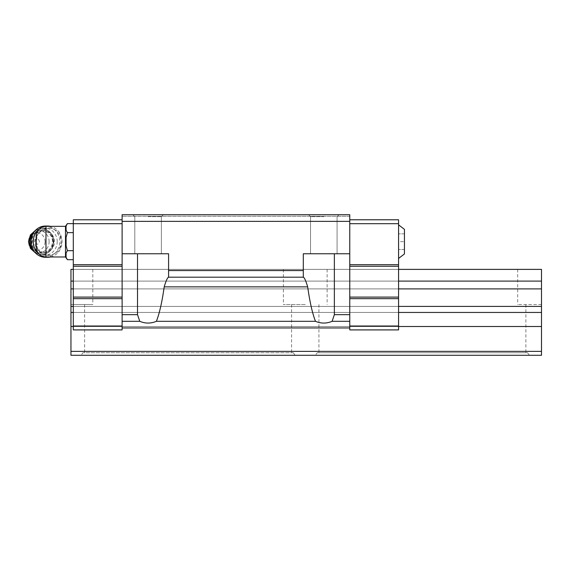 <?xml version="1.0" encoding="UTF-8"?>
<svg xmlns="http://www.w3.org/2000/svg" width="570" height="570" viewBox="0 0 570 570"><rect width="100%" height="100%" fill="white"/><g stroke="black" fill="none" stroke-linecap="round" stroke-linejoin="round"><path stroke-width="0.43" stroke-dasharray="2.85 2.14" d="M404.436 253.956L404.436 229.354M36.202 247.223L36.202 236.094M36.238 241.659L37.499 248.406L38.61 250.187C40.577 252.524 43.035 254.028 45.971 254.712L50.83 255.324L59.209 251.349L62.116 241.659L59.216 231.969L50.83 227.986L45.971 228.606C43.035 229.283 40.584 230.786 38.61 233.123L37.499 234.904L36.238 241.659M65.493 256.985L65.493 226.326M139.778 321.316L122.115 321.316L122.115 314.668L137.52 314.668L139.778 321.316C145.314 323.646 150.851 323.646 156.387 321.316C159.486 313.436 162.087 301.95 164.196 286.874C165.984 280.882 167.43 277.654 168.549 277.191L168.585 253.764L122.115 253.764L122.115 214.712L122.115 216.272L122.115 214.712L122.115 216.272L122.115 214.712L349.766 214.712L349.766 216.272L349.766 214.712L349.766 216.272L349.766 214.712L122.115 214.712L349.766 214.712L122.115 214.712L349.766 214.712L349.766 221.352L122.115 221.352M137.52 314.668L137.52 253.764L122.115 253.764L122.115 314.668M303.304 270.55L168.585 270.55L168.585 277.191L303.304 277.191L303.304 253.764L349.766 253.764L303.304 253.764L303.333 277.191L168.549 277.191L303.333 277.191C304.451 277.668 305.905 280.889 307.686 286.874C309.795 301.95 312.403 313.436 315.495 321.316L156.387 321.316M349.766 221.352L349.766 321.316L332.103 321.316L334.362 314.668L349.766 314.668M349.766 298.666L349.766 329.909L398.58 329.909L398.58 298.666L349.766 298.666L349.766 219.785L349.766 321.316M122.115 326.004L73.302 326.004L73.302 329.909L122.115 329.909L73.302 329.909L73.302 326.51L73.302 329.909L122.115 329.909L122.115 298.666L122.115 321.316M398.58 326.004L349.766 326.004L349.766 329.909L398.58 329.909L349.766 329.909L349.766 327.957L122.115 327.957M398.58 326.51L73.302 326.51L73.302 269.382L73.302 326.51L398.58 326.51L398.58 312.453L73.302 312.453L398.58 312.453L398.58 306.396L73.302 306.396L398.58 306.396L398.58 288.905L73.302 288.905L398.58 288.905L398.58 281.096L73.302 281.096L398.58 281.096L398.58 269.382L73.302 269.382L398.58 269.382L398.58 326.51L73.302 326.51M315.495 321.316C321.031 323.646 326.567 323.646 332.103 321.316M349.766 327.957L349.766 326.004M168.585 270.55L168.585 277.191M148.079 214.712L163.312 214.712L148.079 214.712M323.803 214.712L308.57 214.712L323.803 214.712M349.766 216.272L122.115 216.272L349.766 216.272M122.115 298.666L122.115 219.785L122.115 298.666L73.302 298.666L73.302 297.105L122.115 297.105M398.58 298.666L398.58 297.105L349.766 297.105M398.58 297.105L398.58 266.254L349.766 266.254M398.58 266.254L398.58 264.694L349.766 264.694M398.58 264.694L398.58 223.696L349.766 223.696M398.58 223.696L398.58 219.785L349.766 219.785M398.58 241.659L398.58 224.865L398.58 258.445L398.58 233.843L398.58 241.659L404.436 241.659L398.58 241.659M73.302 326.004L73.302 298.666M73.302 297.105L73.302 266.254L122.115 266.254M73.302 266.254L73.302 264.694L122.115 264.694M73.302 264.694L73.302 223.696L122.115 223.696M73.302 223.696L73.302 219.785L122.115 219.785M73.302 250.672L73.302 223.618L73.302 259.692L73.302 250.672L67.388 250.672L66.077 245.812L66.077 237.498L66.077 245.812L66.077 237.498L67.388 232.638L66.077 230.209L66.077 226.048M148.079 216.664L161.36 216.664L148.079 216.664M148.079 253.764L161.36 253.764L148.079 253.764M323.803 216.664L310.522 216.664L323.803 216.664M323.803 253.764L310.522 253.764L323.803 253.764M349.766 253.764L303.304 253.764L303.304 277.191M334.362 314.668L334.362 253.764M122.115 253.764L137.52 253.764M67.388 259.692L66.077 257.262L66.077 253.101L66.077 257.262L66.077 253.101L67.388 250.672M67.388 232.638L73.302 232.638M37.499 234.904A13.666 12.583 90 0 0 36.202 238.46M36.202 244.851A13.666 12.583 90 0 0 37.499 248.406M38.61 250.187A13.666 12.583 90 0 0 48.436 255.324A13.666 12.583 90 0 0 61.019 241.659A13.666 12.583 90 0 0 48.436 227.986A13.666 12.583 90 0 0 38.61 233.123M39.373 241.659A2.586 2.38 90 0 0 35.803 239.421A2.586 2.38 90 0 0 35.803 243.896A2.586 2.38 90 0 0 39.373 241.659M45.08 241.659A8.785 8.087 90 0 0 32.953 234.049A8.785 8.087 90 0 0 32.953 249.261A8.785 8.087 90 0 0 45.08 241.659M54.506 241.659A10.737 9.882 90 0 0 44.624 230.914A10.737 9.882 90 0 0 34.742 241.659A10.737 9.882 90 0 0 44.624 252.396A10.737 9.882 90 0 0 54.506 241.659M57.207 241.659A13.666 12.583 90 0 0 38.332 229.817A13.666 12.583 90 0 0 38.332 253.493A13.666 12.583 90 0 0 57.207 241.659M45.415 257.277A15.618 14.378 90 0 0 59.793 241.659A15.618 14.378 90 0 0 45.415 226.034M50.445 256.985A15.618 14.378 90 0 0 62.052 241.659A15.618 14.378 90 0 0 50.445 226.326M44.296 226.475A15.618 14.378 90 0 0 39.309 228.948M39.309 254.363A15.618 14.378 90 0 0 44.296 256.842M404.436 233.843L398.58 233.843L404.436 233.843M404.436 249.468L398.58 249.468L404.436 249.468M527.599 352.752L529.416 355.288L315.381 355.288L317.198 352.752L315.381 355.288L81.09 355.288L82.907 352.752L81.09 355.288L70.958 355.288L70.958 269.382L70.958 355.288L295.125 355.288L293.308 352.752L295.125 355.288L529.416 355.288L527.599 352.752L317.198 352.752L527.599 352.752M541.5 269.382L541.5 355.288L541.5 269.382L541.5 355.288L70.958 355.288L70.958 304.522L92.825 304.522L70.958 304.522L84.624 304.522L70.958 304.522L70.958 269.382L541.5 269.382M293.308 352.752L82.907 352.752L293.308 352.752M398.58 288.905L73.302 288.905M398.58 281.096L73.302 281.096M398.58 306.396L73.302 306.396M398.58 312.453L73.302 312.453M541.5 351.384L70.958 351.384M541.5 326.51L70.958 326.51M541.5 312.453L70.958 312.453M541.5 306.396L70.958 306.396M541.5 288.905L70.958 288.905M541.5 281.096L70.958 281.096M398.58 269.382L73.302 269.382M305.256 269.382L283.383 269.382L305.256 269.382M305.256 304.522L283.383 304.522L305.256 304.522M541.5 304.522L517.681 304.522L541.5 304.522M45.971 228.606L45.971 226.326M45.971 256.985L45.971 254.712M307.686 286.874L164.196 286.874M49.127 241.659A11.186 10.296 90 0 0 33.687 231.969A11.186 10.296 90 0 0 33.687 251.341A11.186 10.296 90 0 0 49.127 241.659M34.841 252.246A12.889 11.863 90 0 0 41.603 254.541A12.889 11.863 90 0 0 53.466 241.659A12.889 11.863 90 0 0 41.603 228.769A12.889 11.863 90 0 0 34.841 231.071M34.307 251.577A12.889 11.863 90 0 0 41.874 254.541A12.889 11.863 90 0 0 53.737 241.659A12.889 11.863 90 0 0 41.874 228.769A12.889 11.863 90 0 0 34.307 231.734M53.117 241.659A11.714 10.78 90 0 0 36.943 231.513A11.714 10.78 90 0 0 36.943 251.797A11.714 10.78 90 0 0 53.117 241.659M52.604 241.659A10.737 9.882 90 0 0 42.714 230.914A10.737 9.882 90 0 0 32.832 241.659A10.737 9.882 90 0 0 42.714 252.396A10.737 9.882 90 0 0 52.604 241.659M161.36 216.664L163.312 214.712L161.36 216.664L161.36 253.764L161.36 216.664M134.805 216.664L132.853 214.712L134.805 216.664L134.805 253.764L134.805 216.664M337.077 216.664L339.029 214.712L337.077 216.664L337.077 253.764L337.077 216.664M310.522 216.664L308.57 214.712L310.522 216.664L310.522 253.764L310.522 216.664M48.436 255.324L50.83 255.324M48.436 227.986L50.83 227.986M35.675 253.144L41.874 254.541C49.141 253.778 53.124 249.482 53.829 241.659C53.124 233.828 49.141 229.532 41.874 228.769L35.675 230.166M44.624 230.914L42.714 230.914C46.27 230.494 52.248 234.12 52.526 241.659C52.248 249.19 46.27 252.816 42.714 252.396L44.624 252.396M92.825 269.382L92.825 304.522M84.624 304.522L84.624 352.752M291.584 304.522L291.584 352.752M318.922 304.522L318.922 352.752M283.383 269.382L283.383 304.522M327.123 269.382L327.123 304.522M525.882 304.522L525.882 352.752M517.681 269.382L517.681 304.522"/><path stroke-width="0.85" d="M398.58 224.865L404.436 229.354L404.436 253.956L398.58 258.445M45.971 256.985L45.971 226.326C40.035 226.91 36.786 230.159 36.202 236.094L36.202 247.223C36.786 253.151 40.035 256.4 45.971 256.985L65.493 256.985L67.388 259.692L73.302 259.692M45.971 226.326L65.493 226.326L65.493 256.985M332.103 321.316L349.766 321.316L349.766 314.668L334.362 314.668L332.103 321.316C326.567 323.646 321.031 323.646 315.495 321.316C312.403 313.436 309.795 301.95 307.686 286.874C305.898 280.889 304.451 277.661 303.333 277.191L168.549 277.191C167.43 277.668 165.977 280.889 164.196 286.874C162.087 301.95 159.486 313.436 156.387 321.316C150.851 323.646 145.314 323.646 139.778 321.316L137.52 314.668L122.115 314.668L122.115 329.909L73.302 329.909L73.302 326.004L122.115 326.004M315.495 321.316L156.387 321.316M349.766 221.352L122.115 221.352L122.115 214.712L349.766 214.712L349.766 314.668M349.766 321.316L349.766 329.909L398.58 329.909L398.58 326.004L349.766 326.004M303.304 277.191L303.304 270.55L168.585 270.55L168.585 277.191M303.304 270.55L303.304 253.764L349.766 253.764M122.115 221.352L122.115 253.764L168.585 253.764L168.585 270.55M139.778 321.316L122.115 321.316M349.766 327.957L122.115 327.957M122.115 314.668L122.115 253.764M349.766 219.785L398.58 219.785L398.58 223.696L349.766 223.696M398.58 223.696L398.58 264.694L349.766 264.694M398.58 264.694L398.58 266.254L349.766 266.254M398.58 266.254L398.58 297.105L349.766 297.105M398.58 297.105L398.58 298.666L349.766 298.666M398.58 298.666L398.58 326.004M122.115 223.696L73.302 223.696L73.302 219.785L122.115 219.785M73.302 223.696L73.302 264.694L122.115 264.694M73.302 264.694L73.302 266.254L122.115 266.254M73.302 266.254L73.302 297.105L122.115 297.105M73.302 297.105L73.302 298.666L122.115 298.666M73.302 298.666L73.302 326.004M137.52 314.668L137.52 253.764M334.362 314.668L334.362 253.764M66.077 226.048L67.388 223.618L66.077 226.048L66.077 230.209L67.388 232.638L66.077 237.498L66.077 245.812L67.388 250.672L73.302 250.672M67.388 250.672L66.077 253.101L66.077 257.262L67.388 259.692M67.388 232.638L73.302 232.638M65.493 226.326L67.388 223.618L73.302 223.618M36.202 238.46A13.666 12.583 90 0 0 36.202 244.851M50.445 226.326A15.618 14.378 90 0 0 47.673 226.034L45.415 226.034A15.618 14.378 90 0 0 31.037 241.659A15.618 14.378 90 0 0 45.415 257.277L47.673 257.277A15.618 14.378 90 0 0 50.445 256.985M47.673 226.034A15.618 14.378 90 0 0 44.296 226.475M39.309 228.948A15.618 14.378 90 0 0 35.176 233.935A15.618 14.378 90 0 0 39.309 254.363M44.296 256.842A15.618 14.378 90 0 0 47.673 257.277M398.58 269.382L541.5 269.382L541.5 355.288L70.958 355.288L70.958 269.382L73.302 269.382M541.5 288.905L398.58 288.905M73.302 288.905L70.958 288.905M541.5 281.096L398.58 281.096M73.302 281.096L70.958 281.096M541.5 306.396L398.58 306.396M73.302 306.396L70.958 306.396M541.5 312.453L398.58 312.453M73.302 312.453L70.958 312.453M541.5 326.51L398.58 326.51M73.302 326.51L70.958 326.51M541.5 351.384L70.958 351.384M307.686 286.874L164.196 286.874M34.841 231.071A12.889 11.863 90 0 0 34.841 252.246M34.307 231.734A12.889 11.863 90 0 0 34.307 251.577M35.675 230.166L30.445 234.911L28.5 241.659L30.445 248.406L35.675 253.144"/></g></svg>
